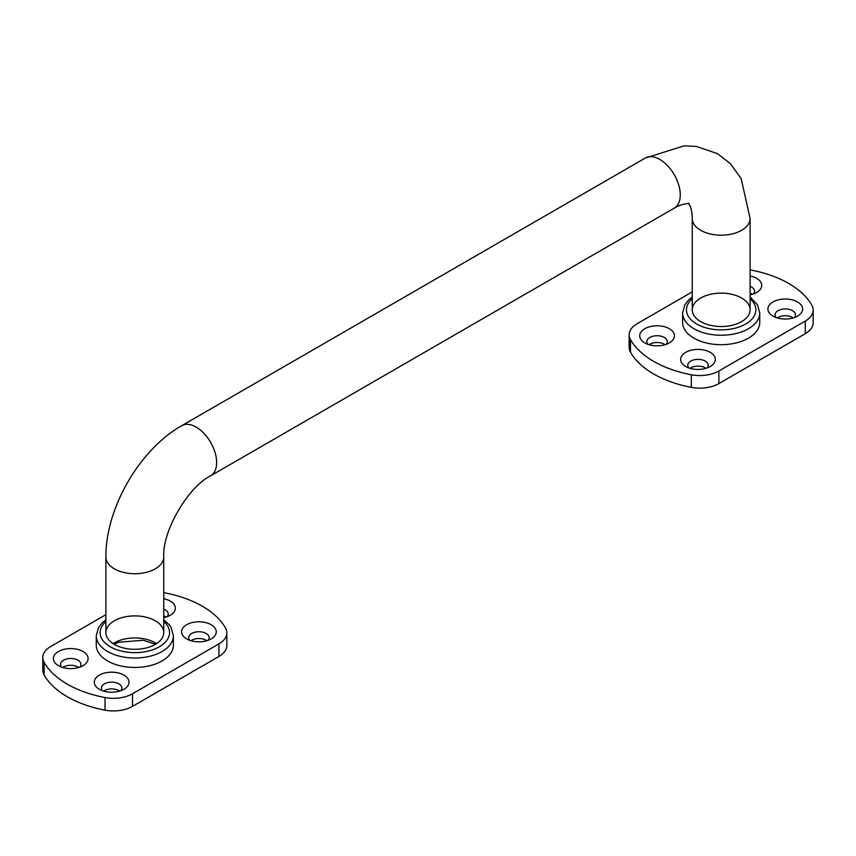 <?xml version="1.0" encoding="UTF-8"?>
<svg xmlns="http://www.w3.org/2000/svg" width="856" height="856" viewBox="0 0 856 856"><rect width="100%" height="100%" fill="white"/><g stroke="black" fill="none" stroke-linecap="round" stroke-linejoin="round"><path stroke-width="1.28" d="M700.722 321.631A28.922 16.703 180 0 1 692.247 309.819A28.922 16.703 180 0 1 721.169 293.127A28.922 16.703 180 0 1 750.102 309.819A28.922 16.703 180 0 1 732.244 325.248A28.922 16.703 180 0 1 700.722 321.631M629.149 334.771L629.149 347.365A26.996 15.59 0 0 0 630.498 352.244A95.455 55.116 0 0 0 691.338 387.361A26.996 15.59 0 0 0 718.869 383.584L805.293 333.69A26.996 15.59 0 0 0 813.2 322.659L813.2 310.065A26.996 15.59 180 0 1 805.293 321.086L718.869 370.99A26.996 15.59 180 0 1 691.338 374.768A95.455 55.116 180 0 1 630.498 339.639A26.996 15.59 180 0 1 629.149 334.771A26.996 15.59 180 0 1 637.057 323.75L692.247 291.885M752.328 294.314A10.219 5.896 0 0 0 751.579 293.843A10.219 5.896 0 0 0 750.102 293.137M705.965 368.326A10.219 5.896 0 0 0 705.216 367.845A10.219 5.896 0 0 0 690.022 368.326M793.234 317.94A10.219 5.896 0 0 0 792.485 317.458A10.219 5.896 0 0 0 777.291 317.94M665.048 344.7A10.219 5.896 0 0 0 664.31 344.23A10.219 5.896 0 0 0 649.115 344.7M666.161 344.347A10.219 5.896 0 0 0 667.306 341.63A10.219 5.896 0 0 0 664.31 337.457A10.219 5.896 0 0 0 653.171 336.173A10.219 5.896 0 0 0 646.858 341.63A10.219 5.896 0 0 0 648.013 344.347M669.36 328.715A17.355 10.015 180 0 1 669.36 342.892A17.355 10.015 180 0 1 644.814 342.892A17.355 10.015 180 0 1 644.814 328.715A17.355 10.015 180 0 1 669.36 328.715M794.336 317.576A10.219 5.896 0 0 0 795.481 314.858A10.219 5.896 0 0 0 792.485 310.685A10.219 5.896 0 0 0 781.346 309.412A10.219 5.896 0 0 0 775.044 314.858A10.219 5.896 0 0 0 776.189 317.576M797.535 301.954A17.355 10.015 180 0 1 797.535 316.121A17.355 10.015 180 0 1 772.989 316.121A17.355 10.015 180 0 1 772.989 301.954A17.355 10.015 180 0 1 797.535 301.954M707.067 367.962A10.219 5.896 0 0 0 708.212 365.245A10.219 5.896 0 0 0 705.216 361.072A10.219 5.896 0 0 0 694.077 359.798A10.219 5.896 0 0 0 687.775 365.245A10.219 5.896 0 0 0 688.92 367.962M710.266 352.34A17.355 10.015 180 0 1 710.266 366.507A17.355 10.015 180 0 1 685.72 366.507A17.355 10.015 180 0 1 685.72 352.34A17.355 10.015 180 0 1 710.266 352.34M753.43 293.961A10.219 5.896 0 0 0 754.575 291.243A10.219 5.896 0 0 0 751.579 287.07A10.219 5.896 0 0 0 750.102 286.364M750.102 275.964A17.355 10.015 180 0 1 756.629 278.328A17.355 10.015 180 0 1 756.629 292.506A17.355 10.015 180 0 1 750.102 294.871M759.743 312.975L759.743 322.423A38.573 22.267 180 0 1 735.935 342.989A38.573 22.267 180 0 1 693.906 338.163A38.573 22.267 180 0 1 682.607 322.423L682.607 312.975A38.573 22.267 0 0 0 693.906 328.715A38.573 22.267 0 0 0 735.935 333.54A38.573 22.267 0 0 0 759.743 312.975L757.496 304.8L750.102 297.021M750.102 269.908A26.996 15.59 180 0 1 751.001 270.068A95.455 55.116 180 0 1 811.852 305.196A26.996 15.59 180 0 1 813.2 310.065M114.372 644.408A28.922 16.703 180 0 1 105.898 632.605A28.922 16.703 180 0 1 134.831 615.903A28.922 16.703 180 0 1 163.753 632.605A28.922 16.703 180 0 1 145.894 648.035A28.922 16.703 180 0 1 114.372 644.408M42.8 657.547L42.8 670.141A26.996 15.59 0 0 0 44.148 675.02A95.455 55.116 0 0 0 104.999 710.148A26.996 15.59 0 0 0 132.519 706.361L218.943 656.466A26.996 15.59 0 0 0 226.851 645.445L226.851 632.841A26.996 15.59 180 0 1 218.943 643.862L132.519 693.767A26.996 15.59 180 0 1 104.999 697.544A95.455 55.116 180 0 1 44.148 662.416A26.996 15.59 180 0 1 42.8 657.547A26.996 15.59 180 0 1 50.707 646.526L105.898 614.662M165.978 617.101A10.219 5.896 0 0 0 165.24 616.62A10.219 5.896 0 0 0 163.753 615.913M119.615 691.102A10.219 5.896 0 0 0 118.877 690.621A10.219 5.896 0 0 0 103.672 691.102M206.885 640.716A10.219 5.896 0 0 0 206.146 640.235A10.219 5.896 0 0 0 190.952 640.716M78.709 667.487A10.219 5.896 0 0 0 77.971 667.006A10.219 5.896 0 0 0 62.766 667.487M79.811 667.124A10.219 5.896 0 0 0 80.956 664.406A10.219 5.896 0 0 0 77.971 660.233A10.219 5.896 0 0 0 66.832 658.96A10.219 5.896 0 0 0 60.519 664.406A10.219 5.896 0 0 0 61.664 667.124M83.011 651.491A17.355 10.015 180 0 1 83.011 665.668A17.355 10.015 180 0 1 58.465 665.668A17.355 10.015 180 0 1 58.465 651.491A17.355 10.015 180 0 1 83.011 651.491M207.987 640.352A10.219 5.896 0 0 0 209.142 637.634A10.219 5.896 0 0 0 206.146 633.472A10.219 5.896 0 0 0 195.008 632.188A10.219 5.896 0 0 0 188.695 637.634A10.219 5.896 0 0 0 189.839 640.352M211.186 624.73A17.355 10.015 180 0 1 211.186 638.897A17.355 10.015 180 0 1 186.64 638.897A17.355 10.015 180 0 1 186.64 624.73A17.355 10.015 180 0 1 211.186 624.73M120.717 690.739A10.219 5.896 0 0 0 121.862 688.021A10.219 5.896 0 0 0 118.877 683.848A10.219 5.896 0 0 0 107.738 682.574A10.219 5.896 0 0 0 101.425 688.021A10.219 5.896 0 0 0 102.57 690.739M123.917 675.117A17.355 10.015 180 0 1 123.917 689.283A17.355 10.015 180 0 1 99.371 689.283A17.355 10.015 180 0 1 99.371 675.117A17.355 10.015 180 0 1 123.917 675.117M167.081 616.737A10.219 5.896 0 0 0 168.225 614.02A10.219 5.896 0 0 0 165.24 609.847A10.219 5.896 0 0 0 163.753 609.14M163.753 598.74A17.355 10.015 180 0 1 170.28 601.115A17.355 10.015 180 0 1 170.28 615.282A17.355 10.015 180 0 1 163.753 617.647M173.394 635.751L173.394 645.199A38.573 22.267 180 0 1 149.586 665.765A38.573 22.267 180 0 1 107.556 660.939A38.573 22.267 180 0 1 96.257 645.199L96.257 635.751A38.573 22.267 0 0 0 107.556 651.491A38.573 22.267 0 0 0 149.586 656.327A38.573 22.267 0 0 0 173.394 635.751L171.157 627.587L169.242 624.794L163.753 619.798M163.753 592.684A26.996 15.59 180 0 1 164.662 592.844A95.455 55.116 180 0 1 225.503 627.972A26.996 15.59 180 0 1 226.851 632.841M692.247 309.819L692.247 218.494A28.922 16.703 0 0 0 700.722 230.307A28.922 16.703 0 0 0 732.244 233.923A28.922 16.703 0 0 0 750.102 218.494L750.102 309.819M163.753 632.605L163.753 557.021C162.126 531.597 187.817 487.096 210.651 475.797L674.271 208.126A28.922 16.703 -120 0 0 678.712 184.939A28.922 16.703 -120 0 0 659.816 159.451A28.922 16.703 -120 0 0 645.349 158.018L684.094 145.852L696.238 146.408L717.51 153.641L730.468 163.731L741.168 178.679L750.102 218.494M210.651 475.797A28.922 16.703 -120 0 0 215.091 452.61A28.922 16.703 -120 0 0 196.185 427.123A28.922 16.703 -120 0 0 181.729 425.689L645.349 158.018M163.753 557.021A28.922 16.703 180 0 1 145.894 572.45A28.922 16.703 180 0 1 114.372 568.833A28.922 16.703 180 0 1 105.898 557.021C105.491 508.4 139.421 449.646 181.729 425.689M750.102 298.744A34.711 20.041 180 0 1 743.147 325.334A34.711 20.041 180 0 1 696.624 323.996A34.711 20.041 180 0 1 692.247 298.744M805.293 321.086L805.293 333.69M718.869 383.584L718.869 370.99M630.498 352.244L630.498 339.639M691.338 374.768L691.338 387.361M156.562 643.626A28.922 16.703 0 0 0 155.278 642.835A28.922 16.703 0 0 0 113.099 643.626M163.753 621.52A34.711 20.041 180 0 1 156.798 648.11A34.711 20.041 180 0 1 110.285 646.772A34.711 20.041 180 0 1 105.898 621.52M218.943 643.862L218.943 656.466M132.519 706.361L132.519 693.767M44.148 675.02L44.148 662.416M104.999 697.544L104.999 710.148M692.247 218.494C692.269 206.564 687.357 201.62 688.738 203.824C691.338 203.921 684.597 202.123 674.271 208.126M105.898 632.605L105.898 557.021M692.247 297.021L688.545 300.071L684.853 304.79L682.607 312.975M155.503 644.279L143.23 640.256L118.813 642.203L114.148 644.279M105.898 619.798L102.196 622.847L98.515 627.566L96.257 635.751"/></g></svg>
